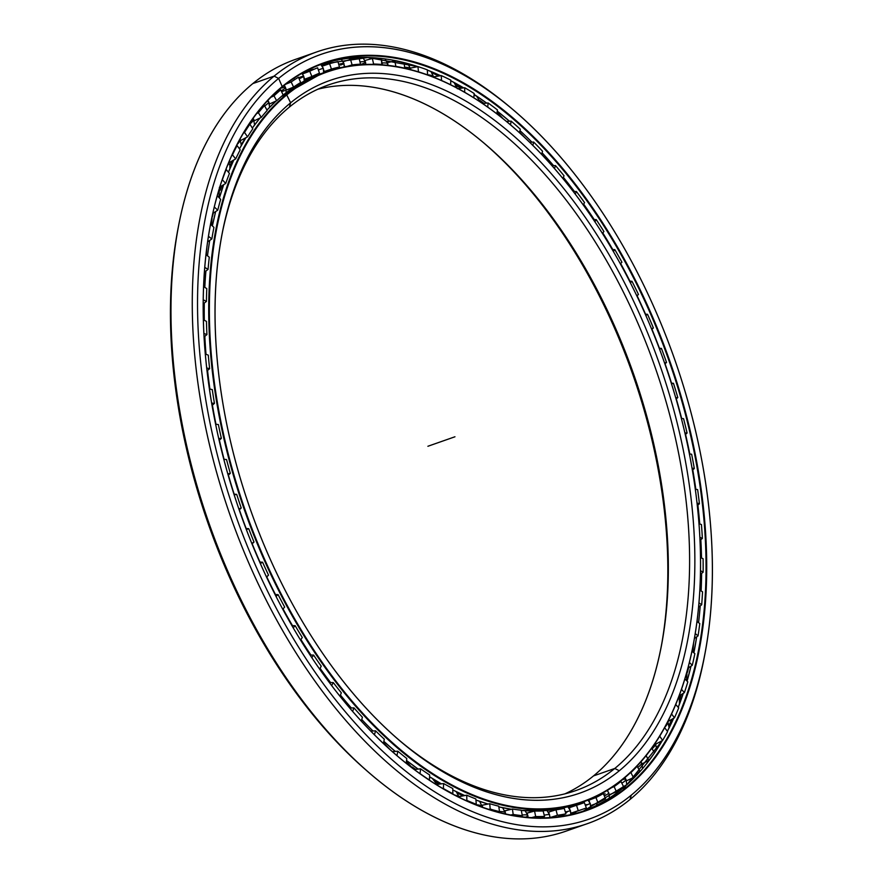 <?xml version="1.0" encoding="UTF-8"?>
<svg xmlns="http://www.w3.org/2000/svg" width="883" height="883" viewBox="0 0 883 883"><rect width="100%" height="100%" fill="white"/><g stroke="black" fill="none" stroke-linecap="round" stroke-linejoin="round"><path stroke-width="1.32" d="M245.021 139.161A382.052 219.657 70.7 0 0 241.423 144.79A382.052 219.657 -109.3 0 1 245.021 139.161M232.571 160.684A382.052 219.657 70.7 0 0 229.988 165.982A382.052 219.657 -109.3 0 1 232.571 160.684M221.633 185.927A382.052 219.657 70.7 0 0 220.209 189.867A382.052 219.657 -109.3 0 1 221.633 185.927M213.035 213.256A382.052 219.657 70.7 0 0 212.273 216.225A382.052 219.657 -109.3 0 1 213.035 213.256M212.428 216.534A382.107 219.69 -109.3 0 1 213.311 213.079A382.107 219.69 70.7 0 0 212.428 216.534M220.297 190.209A382.107 219.69 -109.3 0 1 221.909 185.761A382.107 219.69 70.7 0 0 220.297 190.209M230.022 166.335A382.107 219.69 -109.3 0 1 232.847 160.529A382.107 219.69 70.7 0 0 230.022 166.335M241.39 145.143A382.107 219.69 -109.3 0 1 242.913 142.682A382.107 219.69 70.7 0 0 241.39 145.143M412.449 767.415A382.052 219.657 70.7 0 0 415.297 769.402A382.052 219.657 -109.3 0 1 412.449 767.415M435.087 781.786A382.052 219.657 70.7 0 0 439.304 784.126A382.052 219.657 -109.3 0 1 435.087 781.786M457.526 793.044A382.052 219.657 70.7 0 0 463.84 795.682A382.052 219.657 -109.3 0 1 457.526 793.044M464.149 795.627A382.107 219.69 -109.3 0 1 457.317 792.768A382.107 219.69 70.7 0 0 464.149 795.627M439.613 784.082A382.107 219.69 -109.3 0 1 434.933 781.477A382.107 219.69 70.7 0 0 439.613 784.082M415.628 769.358A382.107 219.69 -109.3 0 1 412.339 767.084A382.107 219.69 70.7 0 0 415.628 769.358M281.754 96.17L286.169 94.624A386.986 222.494 -109.3 0 1 326.589 71.7A386.986 222.494 -109.3 0 1 511.213 125.474A386.986 222.494 70.7 0 0 511.069 125.353A386.986 222.494 70.7 0 0 286.169 94.624L281.754 96.17L286.732 94.911A386.522 222.229 70.7 0 0 275.982 583.674A386.522 222.229 70.7 0 0 623.177 778.651A386.522 222.229 70.7 0 0 633.928 289.889A386.522 222.229 70.7 0 0 286.732 94.911A386.522 222.229 -109.3 0 1 511.356 125.607A386.522 222.229 -109.3 0 1 693.287 644.645A386.522 222.229 -109.3 0 1 623.177 778.651L623.023 779.192A386.986 222.494 70.7 0 0 693.221 645.02A386.986 222.494 -109.3 0 1 623.023 779.192A386.986 222.494 -109.3 0 1 582.603 802.106A386.986 222.494 -109.3 0 1 258.973 547.835A386.986 222.494 -109.3 0 1 286.169 94.624L286.732 94.911L286.169 94.624A386.986 222.494 70.7 0 0 275.408 583.983A386.986 222.494 70.7 0 0 623.023 779.192L623.177 778.651A386.522 222.229 -109.3 0 1 275.982 583.674A386.522 222.229 -109.3 0 1 286.732 94.911L290.617 102.803L289.359 107.119A373.851 214.944 -109.3 0 1 625.175 295.706A373.851 214.944 -109.3 0 1 614.778 768.464L619.292 770.76A377.593 217.097 70.7 0 0 629.789 293.277A377.593 217.097 70.7 0 0 290.617 102.803A377.593 217.097 -109.3 0 1 629.789 293.277A377.593 217.097 -109.3 0 1 619.292 770.76A377.593 217.097 -109.3 0 1 280.121 580.286A377.593 217.097 -109.3 0 1 290.617 102.803A377.593 217.097 70.7 0 0 222.119 233.719A377.593 217.097 70.7 0 0 399.856 740.771A377.593 217.097 70.7 0 0 619.292 770.76L614.778 768.464A373.851 214.944 70.7 0 0 641.058 330.628A373.851 214.944 70.7 0 0 328.399 84.978A373.851 214.944 70.7 0 0 289.359 107.119A373.851 214.944 70.7 0 0 221.832 235.231A373.851 214.944 -109.3 0 1 289.359 107.119L290.617 102.803L289.359 107.119M276.191 100.949A386.986 222.494 70.7 0 0 266.942 110.077A386.986 222.494 -109.3 0 1 276.191 100.949M260.032 117.98A386.986 222.494 70.7 0 0 252.328 128.068A386.986 222.494 -109.3 0 1 260.032 117.98A386.975 222.483 70.7 0 0 252.328 128.068L260.021 117.991M245.938 137.682A386.986 222.494 70.7 0 0 239.448 148.852A386.986 222.494 -109.3 0 1 245.938 137.682A386.975 222.483 70.7 0 0 239.448 148.841L245.927 137.693M233.829 159.966A386.986 222.494 70.7 0 0 228.432 172.218A386.986 222.494 -109.3 0 1 233.829 159.966A386.975 222.483 70.7 0 0 228.432 172.218L233.818 159.966M223.719 184.646A386.986 222.494 70.7 0 0 219.381 197.991A386.986 222.494 -109.3 0 1 223.719 184.646A386.975 222.483 70.7 0 0 219.37 197.991L223.708 184.657M215.662 211.545A386.986 222.494 70.7 0 0 212.384 225.938A386.986 222.494 -109.3 0 1 215.662 211.545A386.975 222.483 70.7 0 0 212.373 225.938L215.651 211.556M209.724 240.408A386.986 222.494 70.7 0 0 207.505 255.816A386.986 222.494 -109.3 0 1 209.724 240.408A386.975 222.483 70.7 0 0 207.494 255.805A386.975 222.483 -109.3 0 1 208.068 251.324L209.701 240.419M205.916 271.004A386.986 222.494 70.7 0 0 204.801 287.361A386.986 222.494 -109.3 0 1 205.916 271.004A386.975 222.483 70.7 0 0 204.79 287.35A386.975 222.483 -109.3 0 1 205.894 271.015M204.282 303.057A386.986 222.494 70.7 0 0 204.304 320.275A386.986 222.494 -109.3 0 1 204.282 303.057M204.834 336.291A386.986 222.494 70.7 0 0 206.004 354.271A386.986 222.494 -109.3 0 1 204.834 336.291M207.549 370.419A386.986 222.494 70.7 0 0 209.911 389.05A386.986 222.494 -109.3 0 1 207.549 370.419A386.975 222.483 70.7 0 0 209.889 389.05A386.975 222.483 -109.3 0 1 207.538 370.43M212.417 405.131A386.986 222.494 70.7 0 0 215.982 424.293A386.986 222.494 -109.3 0 1 212.417 405.131A386.975 222.483 70.7 0 0 215.96 424.293A386.975 222.483 -109.3 0 1 212.406 405.142M219.392 440.131A386.986 222.494 70.7 0 0 224.072 459.326A386.986 222.494 -109.3 0 1 219.392 440.131M228.399 475.12A386.986 222.494 70.7 0 0 234.161 494.16A386.986 222.494 -109.3 0 1 228.399 475.12M239.359 509.767A386.986 222.494 70.7 0 0 246.158 528.498A386.986 222.494 -109.3 0 1 239.359 509.767A386.975 222.483 70.7 0 0 246.136 528.498A386.975 222.483 -109.3 0 1 239.348 509.778M252.185 543.785A386.986 222.494 70.7 0 0 259.966 562.052A386.986 222.494 -109.3 0 1 252.185 543.785M266.765 576.875A386.986 222.494 70.7 0 0 270.949 585.539A386.986 222.494 70.7 0 0 275.452 594.513A386.975 222.483 -109.3 0 1 270.926 585.55L270.949 585.539A386.986 222.494 -109.3 0 1 266.765 576.875M283.035 608.884A386.986 222.494 70.7 0 0 292.483 625.606A386.986 222.494 -109.3 0 1 283.035 608.884M300.893 639.524A386.986 222.494 70.7 0 0 310.915 655.043A386.986 222.494 -109.3 0 1 300.893 639.524M320.087 668.343A386.986 222.494 70.7 0 0 330.584 682.581A386.975 222.483 -109.3 0 1 320.076 668.354A386.975 222.483 70.7 0 0 330.562 682.581A386.986 222.494 -109.3 0 1 320.087 668.343M340.441 695.076A386.986 222.494 70.7 0 0 351.335 707.967A386.975 222.483 -109.3 0 1 340.43 695.098A386.975 222.483 70.7 0 0 351.313 707.967A386.986 222.494 -109.3 0 1 340.441 695.076M361.765 719.49A386.986 222.494 70.7 0 0 372.968 730.981A386.975 222.483 -109.3 0 1 361.765 719.502A386.975 222.483 70.7 0 0 372.946 730.981A386.986 222.494 -109.3 0 1 361.765 719.49M383.862 741.356A386.986 222.494 70.7 0 0 395.308 751.411A386.986 222.494 -109.3 0 1 383.862 741.356M406.544 760.495A386.986 222.494 70.7 0 0 418.167 769.093A386.986 222.494 -109.3 0 1 406.544 760.495M429.579 776.742A386.986 222.494 70.7 0 0 441.368 783.839A386.986 222.494 -109.3 0 1 429.579 776.742A386.975 222.483 70.7 0 0 441.345 783.839L429.579 776.753M452.791 789.954A386.986 222.494 70.7 0 0 464.712 795.539A386.986 222.494 -109.3 0 1 452.791 789.954A386.975 222.483 70.7 0 0 464.701 795.539L452.791 789.965M475.937 800.02A386.986 222.494 70.7 0 0 488.067 804.049A386.986 222.494 -109.3 0 1 475.937 800.02M511.334 809.258L498.84 806.874A386.986 222.494 70.7 0 0 511.345 809.258A386.986 222.494 -109.3 0 1 498.84 806.874A386.975 222.483 70.7 0 0 508.211 808.751M580.363 802.868A386.986 222.494 -109.3 0 1 521.279 810.451A386.986 222.494 70.7 0 0 578.144 803.673L582.603 802.106M204.271 303.068A386.975 222.483 70.7 0 0 204.282 320.264A386.975 222.483 -109.3 0 1 204.271 303.068M204.812 336.302A386.975 222.483 70.7 0 0 205.982 354.271A386.975 222.483 -109.3 0 1 204.812 336.302M219.37 440.153A386.975 222.483 70.7 0 0 224.05 459.326A386.975 222.483 -109.3 0 1 219.37 440.153M228.377 475.131A386.975 222.483 70.7 0 0 234.138 494.16A386.975 222.483 -109.3 0 1 228.377 475.131M252.174 543.807A386.975 222.483 70.7 0 0 259.944 562.052A386.975 222.483 -109.3 0 1 252.174 543.807M266.743 576.886A386.975 222.483 70.7 0 0 270.926 585.55A17.528 2.947 -26.2 0 0 270.529 585.429A17.528 2.947 153.8 0 1 270.926 585.55A386.975 222.483 -109.3 0 1 266.743 576.886M326.589 71.7L322.118 73.267A386.986 222.494 70.7 0 0 282.394 95.629A386.986 222.494 -109.3 0 1 324.359 72.505M310.893 655.043A386.975 222.483 -109.3 0 1 300.882 639.546A386.975 222.483 70.7 0 0 310.893 655.043M292.461 625.606A386.975 222.483 -109.3 0 1 283.024 608.895A386.975 222.483 70.7 0 0 292.461 625.606M412.56 767.857A382.107 219.69 70.7 0 0 414.855 769.446A382.107 219.69 -109.3 0 1 412.56 767.857M435.286 782.217A382.107 219.69 70.7 0 0 438.84 784.192A382.107 219.69 -109.3 0 1 435.286 782.217M457.813 793.442A382.107 219.69 70.7 0 0 463.365 795.76A382.107 219.69 -109.3 0 1 457.813 793.442M479.833 801.532A382.107 219.69 70.7 0 0 482.427 802.294A382.107 219.69 -109.3 0 1 479.833 801.532M568.188 807.106A386.975 222.483 70.7 0 0 571.456 805.815A386.975 222.483 -109.3 0 1 568.188 807.106A386.986 222.494 70.7 0 0 571.577 805.782A386.986 222.494 -109.3 0 1 568.199 807.106L571.577 805.782M304.414 79.58A386.986 222.494 -109.3 0 1 309.105 77.825L309.315 77.759A386.986 222.494 70.7 0 0 304.414 79.58A386.975 222.483 -109.3 0 1 309.326 77.77A386.975 222.483 70.7 0 0 304.414 79.591A386.986 222.494 -109.3 0 1 304.911 79.404A386.986 222.494 70.7 0 0 304.701 79.47M484.16 143.278A377.593 217.097 -109.3 0 1 661.014 647.813A377.593 217.097 70.7 0 0 484.16 143.278M593.486 775.925A373.851 214.944 70.7 0 0 661.312 646.312A373.851 214.944 70.7 0 0 485.33 144.271A373.851 214.944 70.7 0 0 317.924 89.205A373.851 214.944 -109.3 0 1 623.475 347.14A373.851 214.944 -109.3 0 1 593.486 775.925L614.778 768.464L593.486 775.925A373.851 214.944 -109.3 0 1 564.921 793.85A373.851 214.944 70.7 0 0 593.486 775.925M398.686 739.766A373.851 214.944 70.7 0 0 575.738 790.605A373.851 214.944 70.7 0 0 614.778 768.464A373.851 214.944 -109.3 0 1 398.686 739.766M220.055 189.437A382.107 219.69 -109.3 0 1 221.247 186.17A382.107 219.69 70.7 0 0 220.055 189.437M229.922 165.507A382.107 219.69 -109.3 0 1 232.163 160.916A382.107 219.69 70.7 0 0 229.922 165.507M241.456 144.271A382.107 219.69 -109.3 0 1 245.617 137.858A382.107 219.69 70.7 0 0 241.456 144.271M275.452 594.513A386.986 222.494 -109.3 0 1 270.949 585.539L270.926 585.55A386.975 222.483 70.7 0 0 275.43 594.513M383.862 741.378A386.975 222.483 70.7 0 0 395.286 751.422L383.862 741.378M406.544 760.517A386.975 222.483 70.7 0 0 418.145 769.093L406.544 760.517M475.937 800.031A386.975 222.483 70.7 0 0 488.067 804.049L475.937 800.031M415.937 66.026A400.705 230.386 -109.3 0 1 417.681 66.666A400.705 230.386 70.7 0 0 415.937 66.026M431.908 72.527A400.705 230.386 -109.3 0 1 439.138 75.938A400.705 230.386 70.7 0 0 431.908 72.527M456.18 85.143A400.705 230.386 -109.3 0 1 461.268 88.201A400.705 230.386 70.7 0 0 456.18 85.143M480.021 100.761A400.705 230.386 -109.3 0 1 483.652 103.421A400.705 230.386 70.7 0 0 480.021 100.761M504.05 119.525A400.661 230.353 70.7 0 0 503.266 118.852A400.661 230.353 -109.3 0 1 504.05 119.525M483.972 103.388A400.661 230.353 70.7 0 0 479.899 100.408A400.661 230.353 -109.3 0 1 483.972 103.388M461.577 88.157A400.661 230.353 70.7 0 0 455.992 84.801A400.661 230.353 -109.3 0 1 461.577 88.157M439.447 75.883A400.661 230.353 70.7 0 0 431.644 72.218A400.661 230.353 -109.3 0 1 439.447 75.883M688.276 667.901A400.705 230.386 -109.3 0 1 687.36 671.842A400.705 230.386 70.7 0 0 688.276 667.901M681.025 694.722A400.705 230.386 -109.3 0 1 679.391 699.733A400.705 230.386 70.7 0 0 681.025 694.722M672.051 719.17A400.705 230.386 -109.3 0 1 669.226 725.627A400.705 230.386 70.7 0 0 672.051 719.17M661.588 740.98A400.705 230.386 -109.3 0 1 656.809 749.347A400.705 230.386 70.7 0 0 661.588 740.98M658.409 746.963A400.661 230.353 70.7 0 0 661.853 740.848A400.661 230.353 -109.3 0 1 658.409 746.963M669.248 726.014A400.661 230.353 70.7 0 0 672.327 719.016A400.661 230.353 -109.3 0 1 669.248 726.014M679.48 700.098A400.661 230.353 70.7 0 0 681.301 694.546A400.661 230.353 -109.3 0 1 679.48 700.098M687.504 672.184A400.661 230.353 70.7 0 0 688.541 667.725A400.661 230.353 -109.3 0 1 687.504 672.184M514.083 110.596L511.732 108.598A408.906 235.099 70.7 0 0 274.105 76.126A408.906 235.099 -109.3 0 1 316.809 51.909L295.518 59.371A408.906 235.099 70.7 0 0 252.814 83.587L274.105 76.126L278.62 78.421L274.105 76.126A408.906 235.099 70.7 0 0 262.737 593.188A408.906 235.099 70.7 0 0 630.032 799.457L631.29 795.141A405.165 232.946 -109.3 0 1 267.35 590.76A405.165 232.946 -109.3 0 1 278.62 78.421A405.165 232.946 70.7 0 0 267.35 590.76A405.165 232.946 70.7 0 0 631.29 795.141A405.165 232.946 70.7 0 0 642.559 282.803A405.165 232.946 70.7 0 0 278.62 78.421A405.165 232.946 -109.3 0 1 514.083 110.596A405.165 232.946 -109.3 0 1 704.789 654.667A405.165 232.946 -109.3 0 1 631.29 795.141L630.032 799.457A408.906 235.099 -109.3 0 1 587.327 823.673A408.906 235.099 -109.3 0 1 245.364 554.999A408.906 235.099 -109.3 0 1 274.105 76.126L252.814 83.587A408.906 235.099 70.7 0 0 224.072 562.46A408.906 235.099 70.7 0 0 566.036 831.135A408.906 235.099 70.7 0 0 576.533 826.963A408.906 235.099 -109.3 0 1 371.114 774.457A408.906 235.099 -109.3 0 1 178.642 225.353A408.906 235.099 -109.3 0 1 252.814 83.587A408.906 235.099 -109.3 0 1 306.324 56.082M178.642 225.353L178.057 228.377A405.165 232.946 70.7 0 0 368.774 772.448L371.114 774.457M326.942 64.128A395.772 227.549 70.7 0 0 321.489 65.199A395.772 227.549 -109.3 0 1 326.942 64.128A395.783 227.56 70.7 0 0 321.478 65.187A395.783 227.56 -109.3 0 1 326.942 64.106M656.875 748.762A400.661 230.353 70.7 0 0 661.179 741.201A400.661 230.353 -109.3 0 1 656.875 748.762M669.171 725.109A400.661 230.353 70.7 0 0 671.665 719.391A400.661 230.353 -109.3 0 1 669.171 725.109M679.248 699.259A400.661 230.353 70.7 0 0 680.65 694.954A400.661 230.353 -109.3 0 1 679.248 699.259M687.151 671.422A400.661 230.353 70.7 0 0 687.68 669.171A400.661 230.353 -109.3 0 1 687.151 671.422M592.979 804.744A395.783 227.56 -109.3 0 1 590.815 806.036A395.783 227.56 70.7 0 0 592.979 804.744M698.563 622.681A395.783 227.56 70.7 0 0 700.197 605.881A395.783 227.56 -109.3 0 1 698.563 622.681A395.772 227.549 70.7 0 0 700.208 605.87A395.772 227.549 -109.3 0 1 698.574 622.681M701.113 590.981A395.783 227.56 70.7 0 0 701.588 573.387A395.772 227.549 -109.3 0 1 701.124 590.992A395.772 227.549 70.7 0 0 701.61 573.376A395.783 227.56 -109.3 0 1 701.113 590.981M701.51 558.001A395.783 227.56 70.7 0 0 700.815 539.69A395.772 227.549 -109.3 0 1 701.521 558.001A395.772 227.549 70.7 0 0 700.837 539.679A395.783 227.56 -109.3 0 1 701.51 558.001M699.733 524.005A395.783 227.56 70.7 0 0 697.868 505.087A395.783 227.56 -109.3 0 1 699.733 524.005M695.837 489.303A395.783 227.56 70.7 0 0 692.758 469.888A395.772 227.549 -109.3 0 1 695.848 489.303A395.772 227.549 70.7 0 0 692.78 469.866A395.783 227.56 -109.3 0 1 695.837 489.303M689.8 454.039A395.783 227.56 70.7 0 0 685.55 434.392A395.772 227.549 -109.3 0 1 689.822 454.05A395.772 227.549 70.7 0 0 685.561 434.381A395.783 227.56 -109.3 0 1 689.8 454.039M681.654 418.509A395.783 227.56 70.7 0 0 676.29 398.928A395.783 227.56 -109.3 0 1 681.654 418.509A395.772 227.549 70.7 0 0 676.301 398.917A395.772 227.549 -109.3 0 1 681.676 418.509M671.499 383.145A395.783 227.56 70.7 0 0 665.065 363.796A395.772 227.549 -109.3 0 1 671.521 383.145A395.772 227.549 70.7 0 0 665.076 363.785A395.783 227.56 -109.3 0 1 671.499 383.145M659.424 348.266A395.783 227.56 70.7 0 0 651.963 329.315A395.772 227.549 -109.3 0 1 659.435 348.266A395.772 227.549 70.7 0 0 651.974 329.293A395.783 227.56 -109.3 0 1 659.424 348.266M645.517 314.171A395.783 227.56 70.7 0 0 637.107 295.772A395.783 227.56 -109.3 0 1 645.517 314.171A395.772 227.549 70.7 0 0 637.118 295.761A395.772 227.549 -109.3 0 1 645.539 314.171M629.943 281.169A395.772 227.549 70.7 0 0 620.628 263.465A395.783 227.56 -109.3 0 1 629.921 281.169A395.783 227.56 70.7 0 0 620.617 263.487A395.772 227.549 -109.3 0 1 629.943 281.169M612.802 249.547A395.772 227.549 70.7 0 0 602.791 232.913A395.772 227.549 -109.3 0 1 612.802 249.547A395.783 227.56 70.7 0 0 602.78 232.924A395.783 227.56 -109.3 0 1 612.78 249.547M594.248 219.58A395.772 227.549 70.7 0 0 583.652 204.116A395.783 227.56 -109.3 0 1 594.226 219.58A395.783 227.56 70.7 0 0 583.641 204.128A395.772 227.549 -109.3 0 1 594.248 219.58M574.458 191.534A395.772 227.549 70.7 0 0 563.354 177.317A395.783 227.56 -109.3 0 1 574.436 191.534A395.783 227.56 70.7 0 0 563.343 177.328A395.772 227.549 -109.3 0 1 574.458 191.534M553.608 165.651A395.772 227.549 70.7 0 0 542.063 152.737A395.783 227.56 -109.3 0 1 553.586 165.651A395.783 227.56 70.7 0 0 542.052 152.759A395.772 227.549 -109.3 0 1 553.608 165.651M531.897 142.152A395.772 227.549 70.7 0 0 519.966 130.607A395.783 227.56 -109.3 0 1 531.875 142.152A395.783 227.56 70.7 0 0 523.972 134.404L519.966 130.629A395.772 227.549 -109.3 0 1 531.897 142.152M509.513 121.247A395.772 227.549 70.7 0 0 497.25 111.115A395.772 227.549 -109.3 0 1 509.513 121.247A395.783 227.56 -109.3 0 0 497.25 111.126L509.491 121.247M486.676 103.101A395.772 227.549 70.7 0 0 474.116 94.426A395.783 227.56 -109.3 0 1 486.665 103.101L474.105 94.437A395.772 227.549 -109.3 0 1 486.676 103.101M463.619 87.881A395.772 227.549 70.7 0 0 450.738 80.706A395.772 227.549 -109.3 0 1 463.619 87.881M440.573 75.695A395.772 227.549 70.7 0 0 427.339 70.066A395.783 227.56 -109.3 0 1 440.562 75.706A395.772 227.549 -109.3 0 0 427.339 70.066L440.551 75.706M321.456 64.216L367.924 57.516L417.802 66.633A395.772 227.549 70.7 0 0 321.456 64.216A395.772 227.549 -109.3 0 1 417.814 66.633A395.783 227.56 -109.3 0 0 390.705 59.779M450.738 80.717A395.783 227.56 -109.3 0 1 463.597 87.881L450.838 80.761M697.879 505.076A395.772 227.549 -109.3 0 1 699.755 524.016A395.772 227.549 70.7 0 0 697.879 505.076M696.665 636.875A395.772 227.549 -109.3 0 1 693.883 652.824A395.772 227.549 70.7 0 0 696.665 636.875M691.003 666.113A395.772 227.549 -109.3 0 1 687.084 681.135A395.772 227.549 70.7 0 0 691.003 666.113A395.783 227.56 -109.3 0 1 687.073 681.124L690.992 666.124M683.31 693.31A395.772 227.549 -109.3 0 1 678.221 707.371A395.772 227.549 70.7 0 0 683.31 693.31M673.674 718.232A395.772 227.549 -109.3 0 1 667.382 731.301A395.772 227.549 70.7 0 0 673.674 718.232M583.277 811.157L627.129 784.457L662.239 740.638A395.772 227.549 -109.3 0 1 622.383 788.53L626.842 786.963A395.772 227.549 70.7 0 0 654.656 323.454A395.772 227.549 70.7 0 0 323.675 63.41A395.772 227.549 70.7 0 0 282.35 86.854A395.772 227.549 -109.3 0 1 637.846 286.5A395.772 227.549 -109.3 0 1 626.842 786.963L627.405 787.25A396.235 227.814 70.7 0 0 638.431 286.191A396.235 227.814 70.7 0 0 282.505 86.313L282.35 86.854L282.505 86.313A396.235 227.814 -109.3 0 1 638.431 286.191A396.235 227.814 -109.3 0 1 627.405 787.25A396.235 227.814 -109.3 0 1 271.489 587.372A396.235 227.814 -109.3 0 1 282.505 86.313A396.235 227.814 70.7 0 0 210.629 223.686A396.235 227.814 70.7 0 0 397.14 755.782A396.235 227.814 70.7 0 0 627.405 787.25L626.842 786.963A395.772 227.549 -109.3 0 1 396.986 755.66A395.772 227.549 70.7 0 0 585.506 810.395A395.772 227.549 70.7 0 0 626.842 786.963L622.383 788.53A395.772 227.549 -109.3 0 1 583.277 811.157A395.772 227.549 70.7 0 0 622.383 788.53A395.772 227.549 70.7 0 0 662.25 740.638A395.783 227.56 -109.3 0 1 640.142 771.4M210.584 223.874A395.772 227.549 -109.3 0 1 282.35 86.854A395.772 227.549 70.7 0 0 210.584 223.874M696.643 636.886A395.783 227.56 -109.3 0 1 693.872 652.813L696.643 636.886M683.299 693.321A395.783 227.56 -109.3 0 1 678.21 707.36L683.299 693.321M673.663 718.243A395.783 227.56 -109.3 0 1 667.371 731.301L673.663 718.243M409.745 64.139A400.661 230.353 -109.3 0 1 417.218 66.755A400.661 230.353 70.7 0 0 409.745 64.139M432.24 72.958A400.661 230.353 -109.3 0 1 438.685 76.015A400.661 230.353 70.7 0 0 432.24 72.958M456.401 85.596A400.661 230.353 -109.3 0 1 460.827 88.256A400.661 230.353 70.7 0 0 456.401 85.596M480.153 101.225A400.661 230.353 -109.3 0 1 483.222 103.477A400.661 230.353 70.7 0 0 480.153 101.225M592.879 804.777A395.772 227.549 -109.3 0 1 590.815 806.013A395.772 227.549 70.7 0 0 592.879 804.777M575.661 812.548A395.772 227.549 -109.3 0 1 572.096 814.314A395.772 227.549 70.7 0 0 575.661 812.548M369.944 773.442A405.165 232.946 -109.3 0 1 178.355 226.865M316.809 51.909A408.906 235.099 -109.3 0 1 512.913 109.602M704.502 656.179A408.906 235.099 -109.3 0 1 630.032 799.457A408.906 235.099 70.7 0 0 704.204 657.692L704.789 654.667M227.273 166.059A8.764 3.797 -39.1 0 0 228.476 163.112A8.764 3.797 140.9 0 1 227.273 166.059M237.152 144.448A8.764 3.212 -35.4 0 0 239.988 139.15A8.764 3.212 144.6 0 1 237.152 144.448M249.547 124.227A8.764 2.605 -31.9 0 0 253.41 118.896A8.764 2.605 148.1 0 1 249.547 124.227M264.69 105.938A8.764 1.965 -28.6 0 0 268.664 101.7A8.764 1.965 151.4 0 1 264.69 105.938M266.898 101.435A8.764 1.965 151.4 0 1 268.664 101.7L267.836 100.43M281.18 90.817A8.764 1.313 -25.4 0 0 285.496 87.428A8.764 1.313 154.6 0 1 281.18 90.817M281.732 88.046A8.764 1.313 154.6 0 1 285.496 87.428L284.149 85.386M299.116 78.775A8.764 0.64 -22.3 0 0 303.763 76.236A8.764 0.64 157.7 0 1 299.116 78.775M298.675 77.693A8.764 0.64 157.7 0 1 300.132 77.163A8.764 0.64 157.7 0 1 303.763 76.236L301.865 73.377M318.355 69.923L323.299 68.223L318.355 69.923M319.789 69.47L318.366 69.967M341.313 59.327L343.94 63.477A8.764 0.695 163.9 0 0 338.708 64.316A8.764 0.695 -16.1 0 1 343.94 63.477A8.764 0.695 -16.1 0 1 340.54 65.044M362.836 57.472L365.507 62.02A8.764 1.369 167 0 0 359.999 61.998A8.764 1.369 -13 0 1 365.507 62.02A8.764 1.369 -13 0 1 362.185 63.929A8.764 1.369 -13 0 1 359.293 64.812M385.087 58.918L387.814 63.907A8.764 2.02 170.3 0 0 382.041 62.991A8.764 2.02 -9.7 0 1 387.814 63.907A8.764 2.02 -9.7 0 1 386.599 65.232M407.869 63.609L410.661 69.106A8.764 2.649 173.6 0 0 404.635 67.274A8.764 2.649 -6.4 0 1 410.661 69.106A8.764 2.649 -6.4 0 1 410.551 69.647M427.582 74.801A8.764 3.267 -2.9 0 1 433.785 77.263A8.764 3.267 177.1 0 0 427.582 74.801M453.001 85.96A8.764 3.852 0.8 0 1 456.445 87.737A8.764 3.852 -179.2 0 0 453.001 85.96M677.868 699.193A8.764 4.084 139 0 1 677.371 700.473A8.764 4.084 -41 0 0 677.868 699.193M667.769 721.786A8.764 3.51 142.8 0 1 665.02 726.996A8.764 3.51 -37.2 0 0 667.769 721.786M655.307 743.078A8.764 2.914 146.4 0 1 655.429 743.232A8.764 2.914 146.4 0 1 652.029 748.806A8.764 2.914 -33.6 0 0 655.429 743.232L656.786 749.479M640.495 762.316A8.764 2.285 149.7 0 1 641.555 762.735A8.764 2.285 149.7 0 1 637.769 767.415A8.764 2.285 -30.3 0 0 641.555 762.735L642.647 768.508M622.316 779.766A8.764 1.634 153 0 1 625.97 779.358A8.764 1.634 153 0 1 621.82 783.177A8.764 1.634 -27 0 0 625.97 779.358L626.809 784.733M607.151 790.473L608.817 792.978A8.764 0.971 156.2 0 1 604.336 795.936A8.764 0.971 -23.8 0 0 608.817 792.978L609.447 797.989M603.608 794.303A8.764 0.971 156.2 0 1 605.12 793.74M587.968 800.097L590.263 803.475L585.462 805.583L590.263 803.475L590.683 808.155M585.263 805.064L586.687 804.556M567.857 806.797L570.462 810.749L565.363 812.018L570.462 810.749L570.793 814.612M567.007 812.161L565.573 812.658M546.941 810.428L549.59 814.777A8.764 1.038 165.5 0 0 544.215 815.186A8.764 1.038 -14.5 0 1 549.59 814.777L549.855 817.603M528.023 817.382L527.846 815.506A8.764 1.689 168.6 0 0 522.206 815.042A8.764 1.689 -11.4 0 1 527.846 815.506A8.764 1.689 -11.4 0 1 525.606 817.161M505.495 813.916L505.418 812.945A8.764 2.34 171.9 0 0 499.513 811.576A8.764 2.34 -8.1 0 1 505.418 812.945A8.764 2.34 -8.1 0 1 505.01 813.806M482.482 807.128A8.764 2.958 175.3 0 0 476.114 804.81A8.764 2.958 -4.7 0 1 482.482 807.128A8.764 2.958 -4.7 0 1 482.493 807.217L482.339 805.186L489.745 803.707A388.056 223.112 70.7 0 0 498.74 806.19L499.513 811.632A393.763 226.39 -109.3 0 1 490.186 809.06L488.752 809.347L490.186 809.06A393.763 226.39 70.7 0 0 499.513 811.632L498.531 812.217L499.513 811.632L498.74 806.19A388.056 223.112 -109.3 0 1 489.745 803.707L490.186 809.06L489.745 803.707L482.339 805.186L482.504 807.217L479.635 801.356M458.939 797.183A8.764 3.565 178.9 0 0 454.855 795.119A8.764 3.565 -1.1 0 1 458.939 797.183M623.486 786.444A393.763 226.39 -109.3 0 1 616.433 791.786L609.38 794.711L616.433 791.786A393.763 226.39 70.7 0 0 623.486 786.444L620.937 781.444L619.899 781.676L620.937 781.444L623.486 786.444M605.583 798.773A393.763 226.39 -109.3 0 1 597.979 802.857L590.87 805.539L597.979 802.857A393.763 226.39 70.7 0 0 605.583 798.773L603.299 793.585L600.087 794.479L603.299 793.585L605.583 798.773M586.356 807.934A393.763 226.39 -109.3 0 1 583.188 809.082A393.763 226.39 -109.3 0 1 578.244 810.704L570.871 813.221L578.244 810.704A393.763 226.39 70.7 0 0 586.356 807.934L584.336 802.603L577.339 805.02L584.336 802.603L586.356 807.934M559.403 816.267L565.937 813.828A393.763 226.39 -109.3 0 1 557.416 815.274L549.91 817.603L557.416 815.274A393.763 226.39 70.7 0 0 565.937 813.828L557.57 816.885M540.418 818.353L544.535 816.422A393.763 226.39 -109.3 0 1 535.661 816.532L531.533 817.636L535.661 816.532A393.763 226.39 70.7 0 0 544.535 816.422L540.418 818.353M520.628 816.598L522.339 815.693A393.763 226.39 -109.3 0 1 513.189 814.446L510.782 815.009L513.189 814.446A393.763 226.39 70.7 0 0 522.339 815.693L520.628 816.598M475.727 804.656L476.29 804.281A393.763 226.39 -109.3 0 1 466.853 800.395L466.036 800.539L466.853 800.395A393.763 226.39 70.7 0 0 476.29 804.281L475.727 804.656M452.56 793.927L452.858 793.718A393.763 226.39 -109.3 0 1 443.387 788.552L443.387 788.552A393.763 226.39 70.7 0 0 452.858 793.718L452.56 793.927M429.315 780.097L429.425 780.009A393.763 226.39 -109.3 0 1 420.021 773.618L420.021 773.618A393.763 226.39 70.7 0 0 429.425 780.009L429.315 780.097M214.602 205.618A393.763 226.39 -109.3 0 1 217.284 195.739L217.284 195.739A393.763 226.39 70.7 0 0 214.602 205.618M222.141 179.933L222.35 179.801A393.763 226.39 -109.3 0 1 226.191 169.47L226.191 169.47A393.763 226.39 70.7 0 0 222.35 179.801L222.141 179.933M231.92 155.209L232.472 154.9A393.763 226.39 -109.3 0 1 237.108 145.54L237.108 145.54A393.763 226.39 70.7 0 0 232.472 154.9L231.92 155.209M243.487 133.024L244.514 132.483A393.763 226.39 -109.3 0 1 249.911 124.183L248.984 124.293L249.911 124.183A393.763 226.39 70.7 0 0 244.514 132.483L243.487 133.024M256.611 113.62L258.399 112.748A393.763 226.39 -109.3 0 1 264.492 105.574L262.968 105.828L264.492 105.574A393.763 226.39 70.7 0 0 258.399 112.748L256.611 113.62M270.904 97.262L273.995 95.861A393.763 226.39 -109.3 0 1 280.739 89.889L277.781 90.53L280.739 89.889A393.763 226.39 70.7 0 0 273.995 95.861L270.904 97.262M571.963 806.808L573.31 806.146L572.007 806.808M579.116 810.439L574.038 812.139M387.979 65.386L387.814 63.907M365.926 64.437L365.717 63.543L365.926 64.437M344.734 66.799L344.249 65.121L344.734 66.799M324.26 71.512L331.456 69.073A388.056 223.112 -109.3 0 1 339.491 67.031L335.297 68.708L339.491 67.031A388.056 223.112 70.7 0 0 331.456 69.073L324.26 71.512L323.697 69.9L323.763 71.7M304.414 79.271L304.249 77.847L304.414 79.271M302.979 74.746L302.394 73.962L302.979 74.746M286.269 90.033L286.037 88.885L286.269 90.033M284.712 86.093L284.315 85.265L284.712 86.093M269.503 103.896L269.194 102.87L269.503 103.896M254.271 120.717L253.796 119.591L254.271 120.717M240.684 140.342L240.021 139.072L240.684 140.342M630.098 772.989L630.904 772.625A388.056 223.112 70.7 0 0 637.107 766.289L639.877 771.036L637.107 766.289A388.056 223.112 -109.3 0 1 630.904 772.625L633.453 777.614A393.763 226.39 70.7 0 0 639.877 771.036A393.763 226.39 -109.3 0 1 633.453 777.614L630.904 772.625L630.098 772.989M646.058 755.727L646.113 755.693A388.056 223.112 70.7 0 0 647.658 753.696A388.056 223.112 -109.3 0 1 646.113 755.693L648.884 760.451A393.763 226.39 70.7 0 0 654.634 752.713L651.687 748.287L654.634 752.713A393.763 226.39 -109.3 0 1 648.884 760.451L646.058 755.727M404.701 68.234L404.734 68.212A388.056 223.112 70.7 0 0 395.816 66.368L394.878 60.905L387.505 62.616L394.878 60.905L395.816 66.368A388.056 223.112 -109.3 0 1 404.734 68.212L404.127 62.814A393.763 226.39 70.7 0 0 394.878 60.905A393.763 226.39 -109.3 0 1 404.127 62.814L404.701 68.234M381.82 64.79L382.306 64.536A388.056 223.112 70.7 0 0 373.608 63.995L372.185 64.371L373.608 63.995L372.339 58.499L365.01 60.463L372.339 58.499L373.608 63.995A388.056 223.112 -109.3 0 1 382.306 64.536L381.368 59.073A393.763 226.39 70.7 0 0 372.339 58.499A393.763 226.39 -109.3 0 1 381.368 59.073L381.82 64.79M358.995 64.845L360.485 64.15A388.056 223.112 70.7 0 0 352.096 64.9L347.383 66.313L352.096 64.9L350.518 59.437L343.244 61.633L350.518 59.437L352.096 64.9A388.056 223.112 -109.3 0 1 360.485 64.15L359.226 58.653A393.763 226.39 70.7 0 0 350.518 59.437A393.763 226.39 -109.3 0 1 359.226 58.653L360.485 64.15L358.995 64.845M335.297 68.708L329.16 70.795M319.48 73.179A388.056 223.112 70.7 0 0 311.898 76.49L304.79 79.161L311.898 76.49L309.745 71.225L302.626 73.907L309.745 71.225L311.898 76.49A388.056 223.112 -109.3 0 1 319.48 73.179L317.604 67.792A393.763 226.39 70.7 0 0 309.745 71.225A393.763 226.39 -109.3 0 1 317.604 67.792L319.48 73.179M300.65 82.516A388.056 223.112 70.7 0 0 293.575 87.075L286.556 89.989L293.575 87.075L291.158 81.976L285.518 84.315L291.158 81.976L293.575 87.075A388.056 223.112 -109.3 0 1 300.65 82.516L298.498 77.263A393.763 226.39 70.7 0 0 291.158 81.976A393.763 226.39 -109.3 0 1 298.498 77.263L300.65 82.516M252.008 543.961L254.006 542.041L251.765 543.365L254.006 542.041L252.008 543.961M260.342 563.553L262.593 562.217L259.668 562.029L262.593 562.217A388.056 223.112 70.7 0 0 268.531 575.164L266.534 577.096L268.531 575.164A388.056 223.112 -109.3 0 1 262.593 562.217L260.342 563.553M283.156 94.989A388.056 223.112 70.7 0 0 276.655 100.739L269.745 103.874L276.655 100.739L273.995 95.861L276.655 100.739A388.056 223.112 -109.3 0 1 283.156 94.989L280.739 89.889L283.156 94.989M267.152 110.463A388.056 223.112 70.7 0 0 261.28 117.362L254.492 120.717L261.28 117.362L258.399 112.748L261.28 117.362A388.056 223.112 -109.3 0 1 267.152 110.463L264.492 105.574L267.152 110.463M252.792 128.808A388.056 223.112 70.7 0 0 247.593 136.81L240.938 140.353L247.593 136.81L244.514 132.483L247.593 136.81A388.056 223.112 -109.3 0 1 252.792 128.808L249.911 124.183L252.792 128.808M240.176 149.867A388.056 223.112 70.7 0 0 235.706 158.885L229.194 162.627L235.706 158.885L232.472 154.9L235.706 158.885A388.056 223.112 -109.3 0 1 240.176 149.867L237.108 145.54L240.176 149.867M229.437 173.454A388.056 223.112 70.7 0 0 225.728 183.421L219.359 187.328L225.728 183.421L222.35 179.801L225.728 183.421A388.056 223.112 -109.3 0 1 229.437 173.454L226.191 169.47L229.437 173.454M220.662 199.359A388.056 223.112 70.7 0 0 217.759 210.176L212.759 213.443L217.759 210.176L214.271 206.964L217.759 210.176A388.056 223.112 -109.3 0 1 220.662 199.359L217.284 195.739L220.662 199.359M213.929 227.361A388.056 223.112 70.7 0 0 211.843 238.94L207.582 241.898L211.843 238.94L208.421 236.269L211.843 238.94A388.056 223.112 -109.3 0 1 213.929 227.361L210.518 224.227L213.929 227.361M209.293 257.207A388.056 223.112 70.7 0 0 208.046 269.447L204.359 272.141L208.046 269.447L204.735 267.306L208.046 269.447A388.056 223.112 -109.3 0 1 209.293 257.207L205.96 254.613L209.293 257.207M206.799 288.642A388.056 223.112 70.7 0 0 206.412 301.423L203.167 303.918L206.412 301.423L203.2 299.79L206.412 301.423A388.056 223.112 -109.3 0 1 206.799 288.642L203.554 286.556L206.799 288.642M206.467 321.379A388.056 223.112 70.7 0 0 206.931 334.602L204.039 336.931L206.931 334.602L203.852 333.443L206.931 334.602A388.056 223.112 -109.3 0 1 206.467 321.379L203.333 319.778L206.467 321.379M208.3 355.143A388.056 223.112 70.7 0 0 209.624 368.686L207.008 370.882L209.624 368.686L206.677 367.979L209.624 368.686A388.056 223.112 -109.3 0 1 208.3 355.143L205.275 354.006L208.3 355.143M212.284 389.624A388.056 223.112 70.7 0 0 214.448 403.376L212.041 405.463L214.448 403.376L211.633 403.089L214.448 403.376A388.056 223.112 -109.3 0 1 212.284 389.624L209.381 388.928L212.284 389.624M218.388 424.535A388.056 223.112 70.7 0 0 221.368 438.354L219.127 440.374L221.368 438.354L218.697 438.498L221.368 438.354A388.056 223.112 -109.3 0 1 218.388 424.535L215.607 424.259L218.388 424.535M223.796 459.292L226.545 459.546A388.056 223.112 70.7 0 0 230.32 473.332L228.2 475.297L230.32 473.332L227.792 473.873L230.32 473.332A388.056 223.112 -109.3 0 1 226.545 459.546L223.796 459.292M233.929 494.138L236.699 494.37A388.056 223.112 70.7 0 0 241.236 508.001L239.194 509.921L241.236 508.001L238.852 508.928L241.236 508.001A388.056 223.112 -109.3 0 1 236.699 494.37L234.183 494.91L236.699 494.37L233.929 494.138M245.927 528.487L248.752 528.696A388.056 223.112 70.7 0 0 254.006 542.041A388.056 223.112 -109.3 0 1 248.752 528.696L246.357 529.623L248.752 528.696L245.927 528.487M275.043 594.491L278.112 594.645A388.056 223.112 70.7 0 0 284.668 607.085L282.748 609.204L284.668 607.085A388.056 223.112 -109.3 0 1 278.112 594.645L275.043 594.491M291.898 625.583L295.165 625.694A388.056 223.112 70.7 0 0 302.295 637.504L300.54 640.043L302.295 637.504A388.056 223.112 -109.3 0 1 295.165 625.694L293.211 627.835L295.165 625.694L291.898 625.583M310.088 655.031L313.608 655.087A388.056 223.112 70.7 0 0 321.235 666.179L319.668 669.126L321.235 666.179A388.056 223.112 -109.3 0 1 313.608 655.087L311.82 657.658L313.608 655.087L310.088 655.031M329.425 682.592L333.277 682.57A388.056 223.112 70.7 0 0 341.335 692.835L339.977 696.223L341.335 692.835A388.056 223.112 -109.3 0 1 333.277 682.57L331.677 685.583L333.277 682.57L329.425 682.592M349.723 708.011L353.995 707.89A388.056 223.112 70.7 0 0 362.416 717.25L361.29 721.091L362.416 717.25A388.056 223.112 -109.3 0 1 353.995 707.89L352.604 711.367L353.995 707.89L349.723 708.011M370.783 731.102L375.584 730.837A388.056 223.112 70.7 0 0 384.304 739.203L383.432 743.508L384.304 739.203A388.056 223.112 -109.3 0 1 375.584 730.837L374.425 734.777L375.584 730.837L370.783 731.102M392.372 751.654L397.847 751.212A388.056 223.112 70.7 0 0 406.776 758.508L406.213 763.254L406.776 758.508A388.056 223.112 -109.3 0 1 397.847 751.212L396.953 755.627L397.847 751.212L392.372 751.654M414.293 769.501L420.595 768.828A388.056 223.112 70.7 0 0 429.668 774.987L429.425 780.009L429.668 774.987A388.056 223.112 -109.3 0 1 420.595 768.828L420.021 773.618L420.595 768.828L414.293 769.501M436.202 784.545L443.63 783.53A388.056 223.112 70.7 0 0 452.758 788.497L452.858 793.718L452.758 788.497A388.056 223.112 -109.3 0 1 443.63 783.53L443.387 788.552L443.63 783.53L436.202 784.545M459.116 796.643L466.743 795.186A388.056 223.112 70.7 0 0 475.849 798.938L476.29 804.281L475.849 798.938A388.056 223.112 -109.3 0 1 466.743 795.186L466.853 800.395L466.743 795.186L459.326 796.433L459.348 797.382L459.116 796.643M504.855 810.87L512.416 809.005A388.056 223.112 70.7 0 0 521.235 810.208L522.339 815.693L521.235 810.208A388.056 223.112 -109.3 0 1 512.416 809.005L513.189 814.446L512.416 809.005L505.043 810.726L505.208 811.918L504.855 810.87M527.008 813.144L534.568 811.047A388.056 223.112 70.7 0 0 543.122 810.947L544.535 816.422L543.122 810.947A388.056 223.112 -109.3 0 1 534.568 811.047L535.661 816.532L534.568 811.047L527.228 813.011L527.46 814.148L527.008 813.144M548.431 812.15L555.992 809.799A388.056 223.112 70.7 0 0 564.215 808.398L565.937 813.828L564.215 808.398A388.056 223.112 -109.3 0 1 555.992 809.799L557.416 815.274L555.992 809.799L548.718 812.007L549.049 813.254L548.431 812.15M568.906 807.879L576.522 805.274A388.056 223.112 70.7 0 0 581.301 803.707A388.056 223.112 70.7 0 0 584.336 802.603A388.056 223.112 -109.3 0 1 576.522 805.274L578.244 810.704L576.522 805.274L569.325 807.724L569.789 809.181L568.906 807.879M588.266 800.373L595.959 797.526A388.056 223.112 70.7 0 0 603.299 793.585A388.056 223.112 -109.3 0 1 595.959 797.526L597.979 802.857L595.959 797.526L588.851 800.208L589.502 801.93L588.851 800.208L588.266 800.373M611.5 787.713L614.138 786.61A388.056 223.112 70.7 0 0 620.937 781.444A388.056 223.112 -109.3 0 1 614.138 786.61L616.433 791.786L614.138 786.61L611.5 787.713M573.365 805.517A388.056 223.112 -109.3 0 1 568.74 807.68A388.056 223.112 70.7 0 0 573.365 805.517M266.445 576.886L268.531 575.164L266.445 576.886M294.127 78.466L292.902 78.962M329.591 63.686L322.383 66.126L329.591 63.686L331.456 69.073L329.591 63.686A393.763 226.39 -109.3 0 1 337.913 61.567A393.763 226.39 70.7 0 0 329.591 63.686M313.344 69.227L306.876 71.435M339.491 67.031L337.913 61.567L339.491 67.031M417.924 66.611L410.518 68.09L417.924 66.611L418.52 71.887L417.924 66.611A393.763 226.39 -109.3 0 1 427.328 69.845A393.763 226.39 70.7 0 0 417.924 66.611M427.582 74.912L427.328 69.845L427.582 74.912M441.279 75.585L433.862 76.821L441.279 75.585L441.533 80.508L441.279 75.585A393.763 226.39 -109.3 0 1 450.749 80.11A393.763 226.39 70.7 0 0 441.279 75.585M450.683 84.79L450.749 80.11L450.683 84.79M464.734 87.726L457.317 88.742L464.734 87.726L464.679 92.285L464.734 87.726A393.763 226.39 -109.3 0 1 474.182 93.51A393.763 226.39 70.7 0 0 464.734 87.726M473.829 97.803L474.182 93.51L473.829 97.803M488.089 102.958L482.593 103.543L488.089 102.958L487.747 107.13L488.089 102.958A393.763 226.39 -109.3 0 1 497.438 109.933A393.763 226.39 70.7 0 0 488.089 102.958M496.82 113.83L497.438 109.933L496.82 113.83M511.136 121.114L506.456 121.479L511.136 121.114L510.529 124.9L511.136 121.114A393.763 226.39 -109.3 0 1 520.297 129.238A393.763 226.39 70.7 0 0 511.136 121.114M519.447 132.715L520.297 129.238L519.447 132.715M533.674 142.064L529.634 142.273L533.674 142.064L532.846 145.43L533.674 142.064A393.763 226.39 -109.3 0 1 542.57 151.258A393.763 226.39 70.7 0 0 533.674 142.064M541.522 154.304L542.57 151.258L541.522 154.304M555.495 165.596L551.952 165.695L555.495 165.596L554.469 168.565L555.495 165.596A393.763 226.39 -109.3 0 1 564.049 175.783A393.763 226.39 70.7 0 0 555.495 165.596M562.835 178.432L564.049 175.783L562.835 178.432M576.411 191.523L573.266 191.545L576.411 191.523L575.219 194.105L576.411 191.523A393.763 226.39 -109.3 0 1 584.557 202.615A393.763 226.39 70.7 0 0 576.411 191.523M583.188 204.878L584.557 202.615L583.188 204.878M596.257 219.613L593.409 219.569L596.257 219.613L594.91 221.821L596.257 219.613A393.763 226.39 -109.3 0 1 603.906 231.512A393.763 226.39 70.7 0 0 596.257 219.613M602.405 233.399L603.906 231.512L602.405 233.399M614.833 249.624L612.217 249.525L614.833 249.624L613.354 251.478L614.833 249.624A393.763 226.39 -109.3 0 1 621.93 262.218A393.763 226.39 70.7 0 0 614.833 249.624M620.308 263.763L621.93 262.218L620.308 263.763M631.985 281.28L629.546 281.147L631.985 281.28L630.385 282.803L631.985 281.28A393.763 226.39 -109.3 0 1 638.464 294.458A393.763 226.39 70.7 0 0 631.985 281.28M620.319 263.774L621.93 262.218M636.731 295.673L638.464 294.458L636.731 295.673M647.559 314.304L645.252 314.149L647.559 314.304L645.848 315.507L647.559 314.304A393.763 226.39 -109.3 0 1 653.376 327.957A393.763 226.39 70.7 0 0 647.559 314.304M636.886 295.982L638.464 294.458L636.886 295.982M651.533 328.851L653.376 327.957L651.533 328.851M661.433 348.421L659.204 348.244L661.433 348.421L659.601 349.304L661.433 348.421A393.763 226.39 -109.3 0 1 666.522 362.416A393.763 226.39 70.7 0 0 661.433 348.421M651.797 329.469L653.376 327.957L651.797 329.469M664.579 363.001L666.522 362.416L664.579 363.001M673.475 383.31L671.29 383.123L673.475 383.31L671.533 383.895L673.475 383.31A393.763 226.39 -109.3 0 1 677.791 397.549A393.763 226.39 70.7 0 0 673.475 383.31M664.91 363.939L666.522 362.416L664.91 363.939M675.738 397.814L677.791 397.549L675.738 397.814M683.574 418.685L681.389 418.476L683.574 418.685A393.763 226.39 -109.3 0 1 687.084 433.023A393.763 226.39 70.7 0 0 683.574 418.685M676.113 399.094L677.791 397.549L676.113 399.094M684.921 432.968L687.084 433.023L684.921 432.968M691.643 454.215L689.435 454.005L691.643 454.215A393.763 226.39 -109.3 0 1 694.314 468.531A393.763 226.39 70.7 0 0 691.643 454.215M685.307 434.613L687.084 433.023L685.307 434.613M692.051 468.145L694.314 468.531L692.051 468.145M695.318 489.215L697.625 489.601L695.318 489.215M692.404 470.197L694.314 468.531L692.404 470.197M697.051 503.034L699.424 503.774A393.763 226.39 70.7 0 0 697.625 489.601A393.763 226.39 -109.3 0 1 699.424 503.774L697.051 503.034M699.016 523.785L701.444 524.535L699.016 523.785M697.327 505.54L699.424 503.774L697.327 505.54M699.888 537.328L702.371 538.431A393.763 226.39 70.7 0 0 701.444 524.535A393.763 226.39 -109.3 0 1 702.371 538.431L699.888 537.328M700.539 557.57L703.089 558.696L700.539 557.57M700.031 540.319L702.371 538.431L700.031 540.319M700.528 570.694L703.133 572.206A393.763 226.39 70.7 0 0 703.089 558.696A393.763 226.39 -109.3 0 1 703.133 572.206L700.528 570.694M699.855 590.252L702.537 591.798L699.855 590.252M700.462 574.259L703.133 572.206L700.462 574.259M698.983 602.857L701.687 604.789A393.763 226.39 70.7 0 0 702.537 591.798A393.763 226.39 -109.3 0 1 701.687 604.789L698.983 602.857M696.996 621.555L699.778 623.541L696.996 621.555M698.608 607.051L701.687 604.789L698.608 607.051M695.252 633.519L698.056 635.903A393.763 226.39 70.7 0 0 699.778 623.541A393.763 226.39 -109.3 0 1 698.056 635.903L695.252 633.519M691.974 651.201L694.866 653.652L691.974 651.201M694.435 638.42L698.056 635.903L694.435 638.42M689.413 662.427L692.272 665.285A393.763 226.39 70.7 0 0 694.866 653.652A393.763 226.39 -109.3 0 1 692.272 665.285L689.413 662.427M684.877 678.939L687.813 681.864L684.877 678.939M687.956 668.111L692.272 665.285L687.956 668.111M681.499 689.336L684.38 692.647A393.763 226.39 70.7 0 0 687.813 681.864A393.763 226.39 -109.3 0 1 684.38 692.647L681.499 689.336M675.738 704.513L678.707 707.923L675.738 704.513M679.137 695.881L684.38 692.647L679.137 695.881M671.577 713.972L674.469 717.78A393.763 226.39 70.7 0 0 678.707 707.923A393.763 226.39 -109.3 0 1 674.469 717.78L671.577 713.972M664.634 727.691L667.614 731.61L664.634 727.691M667.945 721.521L674.469 717.78L667.945 721.521M659.733 736.157L662.592 740.451A393.763 226.39 70.7 0 0 667.614 731.61A393.763 226.39 -109.3 0 1 662.592 740.451L659.733 736.157M655.948 744.005L662.592 740.451L655.948 744.005L655.318 743.067L655.937 744.005M642.107 763.806L648.884 760.451L642.084 763.806M640.937 761.808L641.555 762.735M626.544 780.76L633.453 777.614L626.533 780.76M624.932 777.592L625.219 778.144L624.932 777.592M607.46 790.285L608.023 791.554L607.46 790.285M570.815 812.426L571.047 813.155L570.815 812.426M549.855 816.367L550.142 817.481L549.855 816.367M276.004 596.378L278.112 594.645L276.004 596.378M302.637 72.936A393.763 226.39 -109.3 0 1 305.275 72.097M427.891 446.268L454.955 436.776M252.814 83.587L274.105 76.126L278.62 78.421L282.35 86.854M272.957 102.417A17.528 14.029 -129.4 0 0 274.293 102.693M281.589 91.677L284.624 90.607M322.118 73.267L282.461 95.574M276.18 100.96L266.942 110.077M309.105 77.825L304.414 79.481M521.279 810.451L550.517 810.053L578.144 803.673M566.036 831.135L587.327 823.673M204.558 344.999L204.812 348.344M203.178 310.606L203.256 316.246M204.006 277.527L203.62 285.066M207.019 245.927L206.181 254.779M212.185 216.048L211.545 225.165M219.47 188.145L218.962 197.538M228.763 162.439L229.9 165.364L229.878 168.741M239.999 139.117L241.346 145.419M253.41 118.896L254.624 124.9M268.664 101.7L269.624 107.273M285.496 87.428L286.224 92.627M303.763 76.236L304.282 81.093M292.902 87.881L292.24 87.627M323.631 72.737L323.299 68.223L320.75 64.481M306.258 70.971L306.28 71.7M309.944 78.256L309.083 77.549M327.494 62.384L326.853 64.614M343.94 63.477L344.227 66.898M350.452 58.135L349.271 59.812M365.507 62.02L365.717 64.448M374.723 57.837L373.697 58.554M410.661 69.106L410.705 69.68M433.829 77.274L430.937 71.512M457.096 88.09L454.017 82.45M480.319 102.009L476.544 96.137L474.061 94.989M503.277 118.896L497.085 112.185M525.771 138.576L519.579 132.174M547.592 160.838L542.228 155.055M568.542 185.496L564.844 180.894M588.365 212.185L586.334 209.293M698.287 515.131L698.486 517.283M700.34 548.486L700.462 553.486M700.263 581.257L699.954 588.332M698.023 612.857L697.084 621.621M693.608 642.956L692.89 651.974M687.084 671.312L686.533 680.583M678.486 697.603L679.391 699.733L679.446 704.148M678.674 706.19L678.056 707.173M667.868 721.599L669.115 727.879M636.257 775.616L635.285 775.815M617.846 792.095L616.213 791.885M625.97 779.358L624.844 777.669M597.802 804.744L595.771 803.685M576.378 813.232L575.12 811.907M573.409 805.23L573.31 806.367M554.237 809.556L553.862 810.439M527.846 815.506L525.142 810.737M505.418 812.945L502.648 807.713M459.215 797.316L456.257 791.676M435.86 784.303L435.264 782.161L432.339 778.497M431.301 777.835L429.568 777.15M412.648 768.265L406.434 761.422M389.767 749.325L383.575 742.791M367.405 727.603L361.732 721.566M345.761 703.31L341.666 698.321M324.988 676.577L322.416 673.012M305.01 647.195L304.447 646.301M570.871 813.398L583.188 809.082M306.114 71.7L302.726 72.881"/></g></svg>
